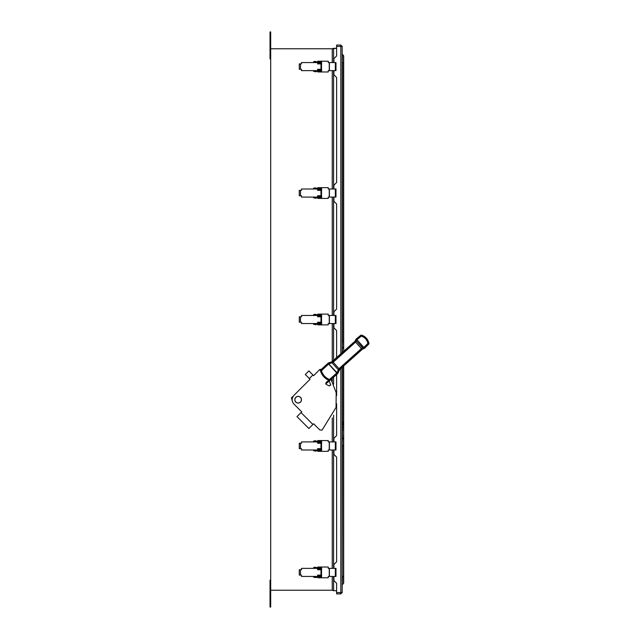 <?xml version="1.0" encoding="UTF-8"?>
<svg xmlns="http://www.w3.org/2000/svg" width="639" height="639" viewBox="0 0 639 639"><rect width="100%" height="100%" fill="white"/><g stroke="black" fill="none" stroke-linecap="round" stroke-linejoin="round"><path stroke-width="0.96" d="M320.81 576.785C318.981 576.785 318.981 576.785 320.81 576.785L320.81 576.442M321.649 576.442L301.472 576.442L301.472 575.1L299.276 575.1L299.276 569.716L300.466 569.716L300.466 575.1M317.615 576.442L317.615 575.1L320.978 575.1L320.978 569.716L317.615 569.716L317.615 568.375L321.649 568.375M317.615 575.939L321.649 575.939M300.466 569.716L301.472 569.716L301.472 568.375L317.615 568.375M321.649 568.878L317.615 568.878M321.058 568.375L321.058 568.039C318.685 568.039 318.685 568.039 321.058 568.039M320.81 323.869C318.981 323.869 318.981 323.869 320.81 323.869L320.81 323.534M321.649 323.534L301.472 323.534L301.472 322.192L299.276 322.192L299.276 316.808L300.466 316.808L300.466 322.192M317.615 323.534L317.615 322.192L320.978 322.192L320.978 316.808L317.615 316.808L317.615 315.466L321.649 315.466M317.615 323.03L321.649 323.03M300.466 316.808L301.472 316.808L301.472 315.466L317.615 315.466M321.649 315.97L317.615 315.97M321.058 315.466L321.058 315.131C318.685 315.131 318.685 315.131 321.058 315.131M320.81 70.961C318.981 70.961 318.981 70.961 320.81 70.961L320.81 70.625M321.649 70.625L301.472 70.625L301.472 69.284L299.276 69.284L299.276 63.9L300.466 63.9L300.466 69.284M317.615 70.625L317.615 69.284L320.978 69.284L320.978 63.9L317.615 63.9L317.615 62.558L321.649 62.558M317.615 70.122L321.649 70.122M300.466 63.9L301.472 63.9L301.472 62.558L317.615 62.558M321.649 63.061L317.615 63.061M321.058 62.558L321.058 62.215C318.685 62.215 318.685 62.215 321.058 62.215M321.058 188.673C318.685 188.673 318.685 188.673 321.058 188.673L321.058 189.008M320.81 197.419C318.981 197.419 318.981 197.419 320.81 197.419L320.81 197.084M321.649 197.084L301.472 197.084L301.472 195.734L299.276 195.734L299.276 190.358L300.466 190.358L300.466 195.734M317.615 197.084L317.615 195.734L320.978 195.734L320.978 190.358L317.615 190.358L317.615 189.008L321.649 189.008M317.615 196.58L321.649 196.58M300.466 190.358L301.472 190.358L301.472 189.008L317.615 189.008M321.649 189.511L317.615 189.511M321.058 441.581C318.685 441.581 318.685 441.581 321.058 441.581L321.058 441.916M320.81 450.327C318.981 450.327 318.981 450.327 320.81 450.327L320.81 449.992M321.649 449.992L301.472 449.992L301.472 448.642L299.276 448.642L299.276 443.266L300.466 443.266L300.466 448.642M317.615 449.992L317.615 448.642L320.978 448.642L320.978 443.266L317.615 443.266L317.615 441.916L321.649 441.916M317.615 449.489L321.649 449.489M300.466 443.266L301.472 443.266L301.472 441.916L317.615 441.916M321.649 442.42L317.615 442.42M298.149 403.161C301.049 402.538 302.047 400.813 301.137 397.993C299.148 395.789 297.159 395.789 295.162 397.993C294.259 400.813 295.25 402.538 298.149 403.161C295.25 402.538 294.259 400.813 295.162 397.993C297.159 395.789 299.148 395.789 301.137 397.993C302.047 400.813 301.049 402.538 298.149 403.161M327.791 381.06L325.97 382.689L326.178 384.343L329.245 385.94L330.714 384.998L329.245 385.94L326.178 384.343L325.97 382.689L327.791 381.06L329.381 381.379L330.714 384.998L329.381 381.379L327.791 381.06M325.762 383.935L329.133 381.052L325.762 383.935L325.97 382.689M319.843 369.454L313.629 375.676L319.843 369.454L322.072 369.326L319.843 369.454L313.629 375.676L313.27 375.317M309.348 378.528L312.91 374.965L308.869 370.924L305.306 374.486L309.348 378.528L305.306 374.486L308.869 370.924L313.629 375.676L312.91 374.965L309.348 378.528L310.059 379.246L309.348 378.528M309.699 378.887L310.059 379.246L293.868 395.429C291.56 398.289 291.56 401.14 293.868 403.992C291.56 401.14 291.56 398.289 293.868 395.429M292.143 400.477L291.44 397.841L292.143 400.477M313.27 424.104L308.869 428.505L296.975 416.612L308.869 428.505L312.91 424.464L301.025 412.57L296.975 416.612L301.736 411.859L293.868 403.992L301.736 411.859L301.376 412.219M321.649 448.81L318.286 448.81L318.286 449.321L321.649 449.321L318.286 449.321L318.286 448.81L317.615 448.81L321.649 448.81M317.615 449.321L318.286 449.321L317.615 449.321M318.286 442.595L317.615 442.595L318.286 442.595L318.286 443.099L318.286 442.595L319.971 442.595L318.286 442.595M317.615 443.099L321.649 443.099L317.615 443.099M321.649 442.595L319.971 442.595L321.649 442.595M321.649 195.901L318.286 195.901L318.286 196.405L321.649 196.405L318.286 196.405L318.286 195.901L317.615 195.901L321.649 195.901M317.615 196.405L318.286 196.405L317.615 196.405M318.286 189.679L317.615 189.679L318.286 189.679L318.286 190.19L318.286 189.679L319.971 189.679L318.286 189.679M317.615 190.19L321.649 190.19L317.615 190.19M321.649 189.679L319.971 189.679L321.649 189.679M321.649 69.451L318.286 69.451L318.286 69.955L321.649 69.955L318.286 69.955L318.286 69.451L317.615 69.451L321.649 69.451M317.615 69.955L318.286 69.955L317.615 69.955M318.286 63.229L317.615 63.229L318.286 63.229L318.286 63.732L318.286 63.229L319.971 63.229L318.286 63.229M317.615 63.732L321.649 63.732L317.615 63.732M321.649 63.229L319.971 63.229L321.649 63.229M321.649 322.36L318.286 322.36L318.286 322.863L321.649 322.863L318.286 322.863L318.286 322.36L317.615 322.36L321.649 322.36M317.615 322.863L318.286 322.863L317.615 322.863M318.286 316.137L317.615 316.137L318.286 316.137L318.286 316.64L318.286 316.137L319.971 316.137L318.286 316.137M317.615 316.64L321.649 316.64L317.615 316.64M321.649 316.137L319.971 316.137L321.649 316.137M321.649 575.268L318.286 575.268L318.286 575.771L321.649 575.771L318.286 575.771L318.286 575.268L317.615 575.268L321.649 575.268M317.615 575.771L318.286 575.771L317.615 575.771M318.286 569.045L317.615 569.045L318.286 569.045L318.286 569.549L318.286 569.045L319.971 569.045L318.286 569.045M317.615 569.549L321.649 569.549L317.615 569.549M321.649 569.045L319.971 569.045L321.649 569.045M270.025 31.95L270.696 31.95L270.025 31.95L270.025 35.313L270.696 35.313L270.696 31.95L270.696 48.764L332.24 48.764L332.24 62.558L332.24 48.764L333.59 48.292L333.59 62.558L333.59 48.292L336.617 48.292L332.24 48.764L270.696 48.764L270.696 35.313L270.025 35.313L270.025 31.95M270.025 58.852L270.025 35.313L270.025 58.852L270.696 58.852L270.025 58.852M336.617 590.708L333.59 590.708L336.617 590.708L336.617 583.327L333.925 580.635L333.925 576.442L333.925 580.635L336.617 583.327L336.617 593.887L340.819 593.887L342.169 592.545L340.819 592.545L340.819 593.887L336.617 593.887L336.617 592.545L342.169 592.545L340.819 593.887L340.819 592.545L336.617 592.545L336.617 583.327L336.617 592.545L340.819 592.545L340.819 368.503M333.59 70.625L333.59 189.008L333.59 70.625M333.59 197.084L333.59 315.466L333.59 197.084M333.59 323.534L333.59 360.516L333.59 323.534M333.59 377.234L333.59 384.223L333.59 377.234M333.59 415.206L333.59 441.916L333.59 415.206M333.59 449.992L333.59 568.375L333.59 449.992M333.59 576.442L333.59 590.708L332.24 590.236L270.696 590.236L270.696 603.687L270.025 603.687L270.025 580.148L270.696 580.148L270.025 580.148L270.025 607.05L270.025 603.687L270.696 603.687L270.696 48.764L270.696 590.236L332.24 590.236L333.59 590.708L333.59 576.442M316.097 451.086L314.843 451.086L316.097 451.086M317.575 450.072L318.166 450.663L321.529 450.663L315.259 450.072L315.259 450.751L317.295 450.751L317.887 451.334L317.295 450.751L313.581 450.751L315.259 450.751L315.259 450.072L313.581 450.072L317.575 450.072M317.887 451.334L321.529 451.334L317.887 451.334M328.254 450.663L328.254 449.992L328.254 451.334L328.254 449.992L329.261 449.992L329.261 441.916L329.261 449.992L329.404 441.916L329.404 449.992L335.323 449.992L335.323 441.916L328.254 441.916L328.254 440.575L321.529 440.575L321.529 451.334L328.254 451.334L321.529 451.334L321.529 440.575L317.887 440.575L317.295 441.166L317.887 440.575L328.254 440.575L328.254 441.916L328.254 441.245M314.164 440.822L315.81 440.822L314.164 440.822M313.581 441.166L317.295 441.166L313.581 441.166L313.581 441.837L315.259 441.837L313.581 441.837M318.166 441.245L317.575 441.837L315.259 441.837L315.259 441.166L315.259 441.837L321.529 441.245L318.166 441.245M328.254 441.916L335.986 441.916L335.323 441.916L335.323 449.992L335.986 449.992L335.986 441.916L335.986 449.992L328.254 449.992M333.925 441.916L333.925 438.266L336.617 435.574L333.925 438.266L333.925 441.916L333.925 438.266L336.617 435.574L336.617 403.752L336.617 435.574M333.925 449.992L333.925 454.409L333.925 449.992L333.925 454.409L336.617 457.101L333.925 454.409L336.617 457.101L336.617 561.809L333.925 564.493L336.617 561.809L336.617 457.101L336.617 561.809L333.925 564.493L333.925 568.375M316.097 324.628L314.843 324.628L316.097 324.628M317.575 323.622L318.166 324.205L321.529 324.205L315.259 323.622L315.259 324.292L317.295 324.292L317.887 324.884L317.295 324.292L313.581 324.292L315.259 324.292L315.259 323.622L313.581 323.622L317.575 323.622M317.887 324.884L321.529 324.884L317.887 324.884M328.254 324.205L328.254 324.884L328.254 323.534L329.261 323.534L329.261 315.466L329.261 323.534L329.404 315.466L329.404 323.534L335.323 323.534L335.323 315.466L328.254 315.466L328.254 314.116L321.529 314.116L321.529 324.884L328.254 324.884L321.529 324.884L321.529 314.116L317.887 314.116L317.295 314.707L317.887 314.116L328.254 314.116L328.254 314.795M314.164 314.372L315.81 314.372L314.164 314.372M313.581 314.707L317.295 314.707L313.581 314.707L313.581 315.378L315.259 315.378L313.581 315.378M318.166 314.795L317.575 315.378L315.259 315.378L315.259 314.707L315.259 315.378L321.529 314.795L318.166 314.795M328.254 315.466L335.986 315.466L335.323 315.466L335.323 323.534L335.986 323.534L335.986 315.466L335.986 323.534L328.254 323.534M333.925 315.466L333.925 311.728L336.617 309.036L333.925 311.728L333.925 315.466L333.925 311.728L336.617 309.036L336.617 204.017L333.925 201.325L333.925 197.084L333.925 201.325L336.617 204.017L336.617 309.036M333.925 323.534L333.925 327.871L333.925 323.534L333.925 327.871L336.617 330.555L333.925 327.871L336.617 330.555L336.617 357.792L336.617 330.555M316.097 198.178L314.843 198.178L316.097 198.178M317.575 197.163L318.166 197.755L321.529 197.755L315.259 197.163L315.259 197.834L317.295 197.834L317.887 198.425L317.295 197.834L313.581 197.834L315.259 197.834L315.259 197.163L313.581 197.163L317.575 197.163M317.887 198.425L321.529 198.425L317.887 198.425M328.254 197.755L328.254 197.084L328.254 198.425L328.254 197.084L329.261 197.084L329.261 189.008L329.261 197.084L329.404 189.008L329.404 197.084L335.323 197.084L335.323 189.008L328.254 189.008L328.254 187.666L321.529 187.666L321.529 198.425L328.254 198.425L321.529 198.425L321.529 187.666L317.887 187.666L317.295 188.249L317.887 187.666L328.254 187.666L328.254 188.337M314.164 187.914L315.81 187.914L314.164 187.914M313.581 188.249L317.295 188.249L313.581 188.249L313.581 188.928L315.259 188.928L313.581 188.928M318.166 188.337L317.575 188.928L315.259 188.928L315.259 188.249L315.259 188.928L321.529 188.337L318.166 188.337M328.254 189.008L335.986 189.008L335.323 189.008L335.323 197.084L335.986 197.084L335.986 189.008L335.986 197.084L328.254 197.084M333.925 189.008L333.925 185.182L336.617 182.498L333.925 185.182L333.925 189.008L333.925 185.182L336.617 182.498L336.617 77.479L336.617 182.498L336.617 77.479L333.925 74.787L333.925 70.625L333.925 74.787L336.617 77.479L336.617 182.498M316.097 71.72L314.843 71.72L316.097 71.72M317.575 70.713L318.166 71.296L321.529 71.296L315.259 70.713L315.259 71.384L317.295 71.384L317.887 71.975L317.295 71.384L313.581 71.384L315.259 71.384L315.259 70.713L313.581 70.713L317.575 70.713M317.887 71.975L321.529 71.975L317.887 71.975M328.254 71.296L328.254 71.975L328.254 70.625L329.261 70.625L329.261 62.558L329.261 70.625L329.404 62.558L329.404 70.625L335.323 70.625L335.323 62.558L328.254 62.558L328.254 61.208L321.529 61.208L321.529 71.975L328.254 71.975L321.529 71.975L321.529 61.208L317.887 61.208L317.295 61.799L317.887 61.208L328.254 61.208L328.254 62.558L328.254 61.879M314.164 61.464L315.81 61.464L314.164 61.464M313.581 61.799L317.295 61.799L313.581 61.799L313.581 62.47L315.259 62.47L313.581 62.47M318.166 61.879L317.575 62.47L315.259 62.47L315.259 61.799L315.259 62.47L321.529 61.879L318.166 61.879M328.254 62.558L335.986 62.558L335.323 62.558L335.323 70.625L335.986 70.625L335.986 62.558L335.986 70.625L328.254 70.625M333.925 62.558L333.925 58.644L336.617 55.952L333.925 58.644L333.925 62.558L333.925 58.644L336.617 55.952L336.617 46.407L340.819 46.407L340.819 354.006L340.819 46.407L342.169 46.407L342.169 352.792L342.169 46.407L340.819 46.407L340.819 45.057L342.169 46.407L340.819 45.057L340.819 46.407L336.617 46.407L336.617 55.952L336.617 48.292M342.504 421.524L342.504 425.566L342.504 421.524M343.678 55.928L343.678 351.434L343.678 346.705L342.36 348.471L342.36 352.616L342.36 348.471L343.678 346.705L343.478 340.97L343.478 347.113L342.169 348.886L343.478 347.113L343.678 340.97L343.478 62.55L343.478 340.97L342.36 340.97L342.169 348.495L342.36 340.97L343.478 340.97L343.678 62.55L343.478 55.457L343.478 62.55L342.36 62.55L342.36 340.97L342.36 62.55L343.478 62.55L343.678 55.928M343.678 365.931L343.678 583.016L343.478 576.402L343.478 583.495L342.36 584.613L343.478 583.495L343.678 576.402L343.478 445.247L343.478 576.402L342.36 576.402L342.169 585.084L342.36 576.402L343.478 576.402L343.478 439.105L343.478 445.247L342.36 445.247L342.169 576.402L342.36 445.247L343.478 445.247L343.678 439.129L342.36 438.138L342.169 445.247L342.36 438.138L343.678 439.129L343.678 430.295L343.478 438.713L342.169 437.723L343.478 438.713L343.678 430.295L343.678 365.931M343.478 366.107L343.478 430.295L342.36 430.295L342.36 437.747L342.36 430.295L343.478 430.295L343.478 366.107M342.36 367.113L342.36 421.524L342.36 367.113M342.36 425.566L342.36 427.243L342.36 425.566M342.36 54.339L342.169 62.55L342.36 54.339L343.478 55.457L342.36 54.339M342.504 427.243L342.169 430.606L342.504 427.243M342.169 367.289L342.169 592.545L342.169 367.289M340.819 45.057L336.617 45.057L336.617 46.407L336.617 45.057L340.819 45.057M316.097 577.536L314.843 577.536L316.097 577.536M317.575 576.53L318.166 577.121L321.529 577.121L315.259 576.53L315.259 577.201L317.295 577.201L317.887 577.792L317.295 577.201L313.581 577.201L315.259 577.201L315.259 576.53L313.581 576.53L317.575 576.53M317.887 577.792L321.529 577.792L317.887 577.792M328.254 577.121L328.254 576.442L328.254 577.792L328.254 576.442L329.261 576.442L329.261 568.375L329.261 576.442L329.404 568.375L329.404 576.442L335.323 576.442L335.323 568.375L328.254 568.375L328.254 567.025L321.529 567.025L321.529 577.792L328.254 577.792L321.529 577.792L321.529 567.025L317.887 567.025L317.295 567.616L317.887 567.025L328.254 567.025L328.254 567.704M314.164 567.28L315.81 567.28L314.164 567.28M313.581 567.616L317.295 567.616L313.581 567.616L313.581 568.287L315.259 568.287L313.581 568.287M318.166 567.704L317.575 568.287L315.259 568.287L315.259 567.616L315.259 568.287L321.529 567.704L318.166 567.704M328.254 568.375L335.986 568.375L335.323 568.375L335.323 576.442L335.986 576.442L335.986 568.375L335.986 576.442L328.254 576.442M336.617 374.526L336.617 395.677L336.617 374.526M270.696 607.05L270.696 603.687L270.696 607.05L270.025 607.05L270.696 607.05M332.24 70.625L332.24 189.008L332.24 70.625M332.24 197.084L332.24 315.466L332.24 197.084M332.24 323.534L332.24 361.642L332.24 323.534M332.24 378.384L332.24 381.451L332.24 378.384M332.24 417.978L332.24 441.916L332.24 417.978M332.24 449.992L332.24 568.375L332.24 449.992M332.24 576.442L332.24 590.236L332.24 576.442M319.843 429.967L313.629 423.753L319.843 429.967L322.072 430.103L319.843 429.967L313.629 423.753L312.91 424.464L301.025 412.57L301.736 411.859L293.868 403.992M331.05 379.382L336.186 392.681L336.05 407.426L322.072 430.103L336.05 407.426L336.186 392.681L331.05 379.382L337.767 373.488L333.981 376.898L337.719 373.48L328.071 363.2L328.662 364.022L328.103 363.168L328.694 363.998L333.191 362.225L355.619 342.041L356.945 339.684M330.675 384.75L329.245 385.94M298.149 403.073C300.977 402.466 301.951 400.789 301.065 398.033C299.124 395.884 297.183 395.884 295.242 398.033C294.347 400.789 295.322 402.466 298.149 403.073C300.977 402.466 301.951 400.789 301.065 398.033C301.951 400.789 300.977 402.466 298.149 403.073C295.322 402.466 294.347 400.789 295.242 398.033C297.183 395.884 299.124 395.884 301.065 398.033C301.951 400.789 300.977 402.466 298.149 403.073M326.465 382.434L326.92 382.945M293.341 396.036L291.44 397.841L293.341 396.036M361.514 335.826L361.69 335.195L361.514 335.826L361.69 335.195L366.435 338.231L368.831 342.704L368.599 344.165L368.975 343.782L367.896 343.447L363.631 347.6L356.913 339.716L361.323 336.146C364.853 337.376 367.042 339.804 367.896 343.447C367.042 339.804 364.853 337.376 361.323 336.146L356.929 339.7L363.887 347.456L363.918 348.567L362.744 348.91L362.441 347.943L361.386 348.551L355.572 342.081L361.386 348.551L362.585 347.904L356.33 340.962L362.585 347.904L362.744 348.91L362.585 347.904L362.888 348.862L363.918 348.567L363.887 347.456L364.605 348.167L363.918 348.567L364.605 348.167L363.903 347.44L364.629 348.143L363.918 348.567L364.629 348.143L363.903 347.44L367.896 343.447L368.975 343.782L364.629 348.143L368.975 343.782C368.112 339.277 365.492 336.362 361.099 335.036L361.323 336.146L361.099 335.036C365.492 336.362 368.112 339.277 368.975 343.782L368.959 343.662C367.8 339.085 365.348 336.258 361.594 335.171L366.435 338.231L368.959 343.279L368.679 344.181L364.581 348.279L368.679 344.181L364.581 348.279L362.273 349.182L339.756 369.462L337.767 373.488L339.756 369.462L362.744 348.91L362.089 349.269L361.394 348.543L362.089 349.277L339.796 369.35L339.045 368.671L361.386 348.551L339.021 368.703L333.191 362.225L339.021 368.703L338.335 369.781L332.04 362.792L338.335 369.781L336.857 372.912L337.959 373.088L337.719 373.48L337.959 373.088L336.993 372.769L338.335 369.781L339.301 370.109L337.959 373.088L339.301 370.109L338.335 369.781L339.381 369.909L338.422 369.59L339.021 368.703L339.78 369.366L339.381 369.909L339.78 369.366L339.021 368.703L339.796 369.35L339.381 369.909M333.862 376.922L333.119 376.235L329.357 379.518C325.419 377.745 322.775 374.805 321.417 370.7L328.662 364.022L328.079 363.2L320.283 370.38L321.417 370.7L320.291 370.388C321.736 375.293 324.828 378.719 329.548 380.676L329.357 379.518L329.548 380.676L333.885 376.906L329.556 380.676C324.828 378.719 321.736 375.293 320.291 370.388L328.302 363.016L332.024 361.738L328.71 362.816L328.773 363.934L337.719 373.48L336.857 372.912L337.544 373.655L333.885 376.906L333.119 376.235L329.357 379.518C325.419 377.745 322.775 374.805 321.417 370.7L328.662 364.022L336.753 373.008L333.119 376.235L336.753 373.008L337.52 373.687L328.662 364.022L328.302 363.016L331.817 361.802L332.04 362.792L328.925 363.815L328.71 362.816M332.024 361.738L332.607 361.402L333.191 362.225L332.248 362.72L332.024 361.738L332.04 362.792L331.817 361.802L354.925 341.306L332.639 361.37M368.895 343.87L364.581 348.279L364.118 347.784L364.581 348.279L364.15 348.535L363.974 347.872L364.15 348.535L362.369 349.11M368.831 342.704L367.816 340.164M366.746 338.59L366.107 337.887M364.653 336.649L364.046 336.25M366.147 337.919L366.714 338.55M335.283 374.326L333.965 375.484L335.283 374.326M337.959 373.088L337.544 373.655L337.959 373.088M333.215 362.201L332.623 361.386L333.215 362.201L332.623 361.386L354.917 341.314L355.572 342.081L333.215 362.201M354.925 341.306L355.619 342.041L354.925 341.306L355.3 340.803L356.203 341.258L355.619 342.041L354.949 341.282L355.356 340.699L356.266 341.122L355.3 340.803L354.949 341.282M356.929 339.7L356.306 338.902L356.929 339.7L356.29 338.918L355.811 339.573L356.29 338.918L356.913 339.716L355.811 339.573L355.412 340.563L356.266 341.122L355.356 340.699L355.811 339.573L356.738 339.972L356.33 340.962L355.356 340.699M356.306 338.902L361.099 335.036L355.811 339.573M366.618 346.162L366.147 346.634L366.618 346.162M364.957 347.816L366.051 346.729M366.035 346.737L364.853 347.928M362.664 348.966L339.796 369.35M364.581 348.279L364.15 348.535M333.885 376.906L331.058 379.398M333.246 377.465L332.416 378.192M320.307 370.364L324.492 366.474M360.252 335.715L360.66 335.387L360.252 335.715M358.04 337.496L358.663 336.993L358.04 337.496M361.69 335.195L361.594 335.171C365.348 336.258 367.8 339.085 368.959 343.662L368.959 343.662M361.099 335.036L361.594 335.171M322.176 368.615L320.451 370.221M335.986 441.916L335.986 449.992M335.986 315.466L335.986 323.534M335.986 189.008L335.986 197.084M335.986 62.558L335.986 70.625M335.986 568.375L335.986 576.442M333.925 576.442L333.925 580.635L336.617 583.327M333.925 197.084L333.925 201.325L336.617 204.017M333.925 70.625L333.925 74.787L336.617 77.479M340.819 354.006L340.819 46.407L336.617 46.407L336.617 55.952M336.617 457.101L336.617 561.809M313.581 450.751L313.581 450.072M313.581 324.292L313.581 323.622M313.581 197.834L313.581 197.163M313.581 71.384L313.581 70.713M313.581 577.201L313.581 576.53"/></g></svg>
